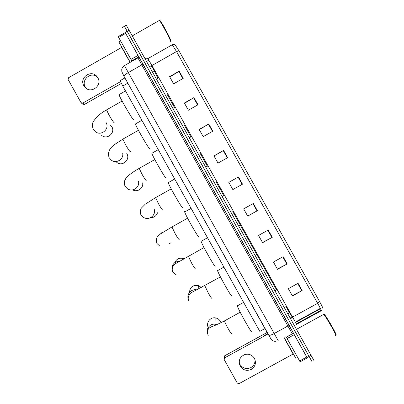 <?xml version="1.0" encoding="UTF-8"?>
<svg xmlns="http://www.w3.org/2000/svg" width="404" height="404" viewBox="0 0 404 404"><rect width="100%" height="100%" fill="white"/><g stroke="black" fill="none" stroke-linecap="round" stroke-linejoin="round"><path stroke-width="0.61" d="M267.812 333.643L263.014 336.279L263.186 336.709M264.968 328.558L259.822 331.386L122.76 86.047L120.129 80.648M125.215 32.598L307.242 357.914M124.371 26.336L311.918 361.489M122.478 27.421L124.407 26.316L127.225 31.27L311.939 361.519M169.801 77.023L179.189 71.195L169.589 76.644L173.614 83.835L183.219 78.386L179.189 71.195M184.522 103.308L193.976 97.571L184.36 103.015L188.39 110.211L198.011 104.772L193.976 97.571M199.263 129.628L208.777 123.993L199.147 129.421L203.187 136.628L212.822 131.204L208.777 123.993M214.029 155.989L223.604 150.45L213.958 155.868L218.003 163.085L227.654 157.671L223.604 150.45M298.066 283.31L288.345 288.673L292.415 295.945L302.142 290.582L298.066 283.31M292.228 295.612L302.142 290.582M283.133 256.661L273.422 262.034L277.492 269.296L287.204 263.923L283.133 256.661M277.351 269.049L287.204 263.923M268.216 230.048L258.525 235.436L262.585 242.683L272.281 237.299L268.216 230.048M262.494 242.526L272.281 237.299M253.323 203.475L243.647 208.873L247.703 216.115L257.383 210.721L253.323 203.475M247.662 216.039L257.383 210.721M228.816 182.386L238.456 176.942L228.795 182.35L232.84 189.577L242.506 184.173L238.456 176.942M175.22 45.016L178.942 50.763L319.65 301.697C322.16 306.247 323.119 308.378 322.528 308.08M126.29 25.24L313.888 360.449M254.959 359.545C255.252 363.05 253.904 365.721 250.919 367.564C246.415 369.488 242.759 368.433 239.946 364.388L239.173 362.449M240.203 366.165C243.046 370.256 246.743 371.326 251.303 369.377C255.358 366.579 256.394 362.908 254.419 358.363C252.157 354.889 249.005 353.591 244.97 354.47C239.668 356.838 238.082 360.737 240.203 366.165M293.834 333.861L294.274 334.638L287.087 338.577L299.601 360.949L306.793 357.015L307.277 357.894L300.096 361.822L299.601 360.949M294.274 334.638L306.793 357.015M224.129 358.439L224.568 355.858L224.674 357.843L263.181 336.684M267.145 332.452L224.568 355.858M224.674 357.843L224.185 359.565L237.325 383.144L239.052 383.649L293.147 354.02L283.926 337.532M287.087 338.577L285.916 336.436M324.377 314.499L324.513 314.65C327.26 317.549 338.709 338.007 335.689 334.623M323.649 314.292L323.791 314.448C326.644 317.473 338.643 338.916 335.487 335.35M284.088 337.441L295.905 358.449M220.372 321.326C219.19 319.327 217.448 318.165 215.155 317.837C210.105 317.049 205.894 322.872 208.212 327.432M237.395 305.379L237.274 305.889C238.522 310.136 252.929 335.744 251.414 331.012M208.449 327.907L208.833 328.513M201.308 287.486L198.657 285.658C193.127 284.608 190.052 286.875 189.441 292.466M217.549 270.049L217.534 270.645C218.705 274.68 232.527 299.137 231.628 295.587M183.926 258.727C179.699 257.368 176.629 258.681 174.71 262.676M201.056 240.698L201.106 241.309C202.207 245.162 215.605 268.771 215.191 266.15M161.529 232.8L160.585 233.835M185.052 211.762L184.608 211.378L184.673 211.974C185.714 215.64 198.733 238.501 198.778 236.759M169.064 243.996L170.665 242.9M168.619 182.431L168.241 182.078L168.251 182.638C169.226 186.123 181.906 208.323 182.391 207.414L182.426 207.393M150.611 217.67C154.04 217.64 156.343 216.009 157.515 212.777M152.182 153.101L151.904 152.818L151.823 153.303C152.737 156.606 165.13 178.235 166.034 178.119L166.14 178.053M132.714 189.875C137.34 192.678 143.733 188.158 142.657 182.835M116.564 162.161C121.857 167.155 130.709 159.838 126.856 153.646L126.775 153.505M135.749 123.775L135.406 123.972C136.254 127.093 148.404 148.228 149.697 148.869L149.884 148.763M101.389 135.103C106.585 140.385 115.771 133.057 111.852 126.75L110.12 124.725M119.316 94.46L118.993 94.647C119.781 97.596 131.719 118.311 133.391 119.665L133.648 119.518M86.284 88.431L85.289 87.032C80.805 79.83 91.041 71.2 97.283 76.932M83.845 85.749L84.986 87.309C90.9 94.268 102.646 85.557 97.824 77.78L96.94 76.502C91.213 69.099 78.921 77.785 83.845 85.749M118.655 37.426L130.962 59.428L138.027 55.398L125.71 33.391L118.655 37.426L118.2 36.587L125.24 32.562L125.71 33.391M121.331 83.431L84.441 104.424L82.977 104.232L81.517 103.146M121.761 47.344L68.569 77.73L68.089 79.442L81.027 102.661L82.729 103.136L120.427 81.674M132.017 61.277L130.962 59.428M159.737 20.564L160.12 20.68C161.868 22.422 170.347 38.249 170.907 40.779L170.786 41.208M159.055 20.589L159.408 20.468C161.226 22.286 170.119 38.87 170.7 41.496M118.907 41.976L130.214 62.302M127.836 83.158L122.76 86.047M124.427 65.6L278.265 340.779M138.764 56.717L289.325 325.594L287.926 325.972L273.983 333.633C271.155 335.108 269.377 335.608 268.65 335.143L124.185 76.634L121.831 71.675L121.74 69.589C121.761 68.534 122.624 67.221 124.331 65.655L137.895 57.924M289.325 325.594L293.935 333.997M291.951 333.27L137.916 57.913L138.84 56.782L142.87 63.862L141.834 64.867L128.113 72.685C125.402 74.321 124.073 75.604 124.134 76.538L271.124 339.299C271.569 339.456 271.089 340.623 275.331 341.446M307.176 357.454L311.136 355.288M125.285 32.381L129.169 30.164M290.264 317.993L292.451 316.595L292.703 317.044M149.429 66.362L151.96 65.524L296.652 324.427M147.874 58.63L151.96 65.524L176.508 51.555L172.261 44.743L171.963 44.915M296.45 323.816L320.7 310.499L321.119 310.989C321.998 311.651 320.847 309.09 317.665 303.318L319.65 301.697M320.7 310.499L321.18 310.166M178.942 50.763L176.508 51.555L317.665 303.318L292.743 317.024L290.663 318.7M158.07 78.159L151.823 66.256M155.111 71.154L152.651 72.119M151.924 65.544L152.237 66.024M320.342 308.348L295.491 322.003M290.097 312.302L289.461 312.656L285.785 306.323M292.047 316.822L289.461 312.656L287.976 313.913M276.422 289.597L232.775 211.625M223.639 195.304L216.504 182.558M207.207 165.948L200.081 153.222M190.799 136.638L183.689 123.932M174.422 107.378L167.322 94.693M149.869 67.15L152.202 66.044M238.118 177.134L242.173 184.365M252.985 203.667L257.045 210.908M267.877 230.235L271.942 237.486M282.79 256.848L286.86 264.105M297.728 283.497L301.803 290.764M223.271 150.636L227.316 157.858M208.444 124.185L212.484 131.391M193.642 97.768L197.672 104.964M178.856 71.392L182.886 78.573M286.295 337.143L293.294 333.3M231.704 333.674C231.603 334.295 230.447 332.664 228.235 328.78C226.174 325.028 224.932 322.397 224.498 320.892L224.806 320.72M207.621 334.042C205.434 329.245 209.868 323.387 215.074 324.195L216.892 324.654M211.964 298.288C211.711 298.632 210.469 296.849 208.242 292.945L204.767 285.608L204.737 285.335L205.075 285.436M188.34 299.354C186.289 294.319 191.339 288.532 196.602 289.905M195.556 268.877C195.177 268.998 193.869 267.089 191.632 263.166L188.355 256.262L188.345 255.949L188.663 256.091M172.296 270.412C171.543 264.832 173.962 261.747 179.553 261.156M179.179 239.516C178.674 239.405 177.295 237.38 175.048 233.436L171.963 226.942L171.978 226.609L172.266 226.77M162.868 210.181L162.827 210.206C162.196 209.868 160.752 207.717 158.494 203.757L155.58 197.642L155.636 197.314L155.878 197.475M154.267 209.398C156.222 215.509 148.425 221.064 143.324 217.206L140.89 214.701C139.713 212.201 140.764 208.732 141.471 207.979L145.354 204.101L155.58 197.642L171.205 188.87M146.602 180.881L146.501 180.936C145.743 180.376 144.228 178.103 141.966 174.129L139.213 168.367L139.501 168.205M138.461 181.209C140.183 187.456 132.012 192.683 127.108 188.481L124.937 186.067C123.175 179.952 126.295 177.901 128.659 175.477C131.547 173.069 135.067 170.695 139.213 168.367L154.823 159.57M124.508 181.265L126.417 177.75M130.366 151.626L130.199 151.717C129.315 150.929 127.74 148.541 125.462 144.546L122.867 139.117L123.144 138.961M122.665 153.071C124.129 159.393 115.716 164.287 111.014 159.853L109.004 157.479C106.555 147.581 114.994 144.637 122.867 139.117L138.456 130.295M114.15 122.422L113.928 122.548C112.918 121.533 111.272 119.023 108.984 115.009L106.53 109.888L122.104 101.045M106.045 122.483C110.181 129.139 100.49 136.87 95.006 131.3L93.102 128.937C92.173 125.907 92.253 123.417 93.349 121.463L96.814 116.938C99.475 114.418 102.717 112.065 106.53 109.888M121.675 47.394L130.058 62.388M82.729 103.136L84.441 104.424M138.688 56.919L131.775 60.863M267.978 333.936L263.145 336.593M124.907 77.927L119.993 80.724M142.87 63.862L293.789 333.8M144.879 58.237C145.142 58.792 146.167 58.908 147.955 58.59L172.261 44.743C174.725 43.89 175.801 45.576 175.594 45.369M321.367 310.671L296.672 324.255M126.336 25.215L124.407 26.316M320.508 308.691L295.672 322.336M146.485 61.11L149 60.499M250.919 367.564L251.303 369.377M324.513 314.65L323.791 314.448M296.581 329.28L323.725 314.373M216.771 324.705L215.074 324.195L215.155 317.837M240.203 312.221L224.498 320.892L216.206 324.942L211.428 326.806C209.019 327.942 206.313 329.502 208.191 335.492M274.973 290.673L277.28 289.4M237.274 305.889L243.622 302.384M197.864 289.274L198.657 285.658M220.448 276.912L191.945 292.304C189.981 292.925 186.774 297.319 188.9 300.874M255.182 255.313L257.484 254.035M217.534 270.645L223.912 267.105M204.02 247.541L175.568 263.625C173.579 264.59 171.018 268.852 172.872 272.104L176.321 274.932M238.714 225.892L241.011 224.614M201.106 241.309L207.51 237.744M187.602 218.195L171.963 226.942L160.489 233.911C157.6 236.451 155.394 237.562 156.868 243.38L159.701 246.021M222.261 196.49L224.553 195.208M184.673 211.974L191.102 208.378M205.813 167.105L208.1 165.822M168.251 182.638L174.7 179.012M189.375 137.739L191.663 136.451M151.823 153.303L158.297 149.652M172.952 108.393L175.235 107.1M135.406 123.972L141.9 120.296M110.05 124.77L110.767 125.301M156.54 79.063L158.812 77.77M118.993 94.647L125.503 90.945M86.123 88.314L84.986 87.309M118.205 36.607L125.25 32.578M160.12 20.68L159.408 20.468M132.35 35.85L159.363 20.412M118.857 42.006L120.65 40.981"/></g></svg>
